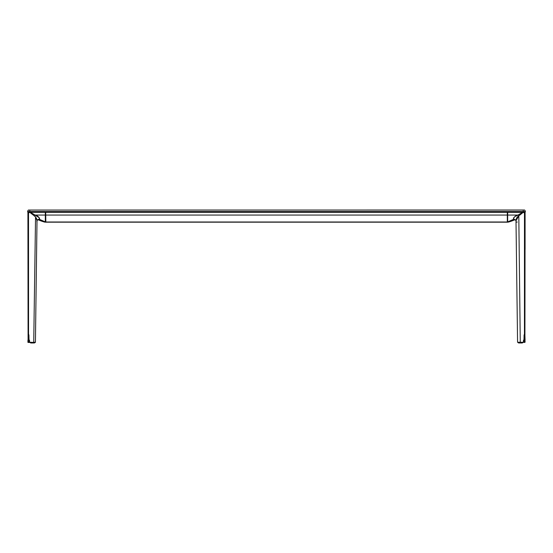 <?xml version="1.0" encoding="UTF-8"?>
<svg xmlns="http://www.w3.org/2000/svg" width="553" height="553" viewBox="0 0 553 553"><rect width="100%" height="100%" fill="white"/><g stroke="black" fill="none" stroke-linecap="round" stroke-linejoin="round"><path stroke-width="0.83" d="M45.215 212.601L45.733 212.601M507.267 212.601L507.785 212.601M29.779 211.889L525.35 211.889L525.35 211.536A2.661 2.661 0 0 0 524.61 210.05A2.661 2.661 0 0 1 525.35 211.536L523.221 211.536L523.221 210.05L524.548 210.022L523.221 210.022L523.221 211.536L29.779 211.536L29.779 210.05L523.221 210.05L29.779 210.05L29.779 211.536L27.65 211.536A2.661 2.661 0 0 1 28.39 210.05L523.221 210.022L28.39 210.05A2.661 2.661 0 0 0 27.65 211.536L27.65 211.889L29.779 211.889L29.779 211.536L523.221 211.536L523.221 211.889L28.963 211.889M28.984 211.889L30.297 211.889M522.647 211.889L523.967 211.889M29.606 211.889L29.143 211.889M45.678 212.317L507.322 212.241L45.678 212.241L45.858 222.188L507.322 222.182L507.322 215.069L45.678 215.069L45.678 221.995L507.142 222.188L45.678 221.995L507.322 221.995L507.322 212.317L45.678 212.317L45.678 215.069L507.322 215.069L507.322 212.069L45.678 211.889L45.678 212.317M45.678 212.062L507.322 212.069M507.129 222.188L45.858 222.188M28.486 211.889L27.92 212.331A7.106 7.106 0 0 1 27.913 212.317L27.899 212.207M45.657 222.133L45.394 222.182A5.046 5.046 0 0 1 44.275 221.995A44.406 44.406 0 0 1 37.908 219.638L44.828 222.119L45.636 222.161L45.671 221.241M29.191 212.241L29.551 211.813L28.915 211.889M28.424 212.034L28.079 212.069M45.664 218.829L45.678 217.218M524.514 211.889L525.08 212.331A7.106 7.106 0 0 1 525.08 212.324L524.631 215.131L524.666 342.266L524.901 334.862L525.067 340.282M507.329 221.241L507.364 222.161M523.809 212.241L523.449 211.813L524.085 211.889M524.576 212.034L507.675 212.069L523.311 212.248L517.352 216.956L516.502 218.276L515.997 220.799L518.617 216.071L517.891 215.069C515.168 215.788 513.751 217.198 513.633 219.299L508.172 221.94M515.272 219.7L508.725 221.995L507.606 221.85M515.092 219.638A44.406 44.406 0 0 1 508.725 221.995A5.046 5.046 0 0 1 507.606 222.182L507.606 222.182M507.288 217.163L507.336 218.829M36.982 221.02L36.754 218.981L35.544 216.852L33.733 342.266L35.364 342.266M29.952 342.266L29.323 342.266L29.952 342.266M37.003 220.806L35.427 342.266L33.733 342.266L35.544 216.852L29.696 212.248L28.521 213.112L28.549 342.266L28.908 334.862L29.06 342.266L29.468 340.143L29.62 342.266L35.247 342.445L28.099 342.445L28.341 213.085L28.549 342.266L28.521 213.112L29.675 212.255L27.92 212.241L28.072 212.829M37.811 219.582A44.406 44.406 0 0 0 43.915 221.884L44.613 222.064A4.97 3.449 -74.1 0 0 45.318 222.064A4.97 3.449 105.9 0 1 44.613 222.064L45.415 221.995M43.915 221.884L44.613 222.064L43.915 221.884A44.406 44.406 0 0 1 40.507 220.73L43.915 221.884L40.507 220.73M45.415 214.993L45.415 221.801L45.415 212.186L45.325 215.069L35.109 215.069L45.325 215.069L45.325 212.317L30.325 212.317L45.325 212.069L29.696 212.069L35.109 215.069L34.383 216.071L35.109 215.069L30.325 212.317L30.145 212.615L35.544 216.852L37.003 220.682L36.837 221.656M29.807 342.445L28.251 342.445M27.989 212.663L27.92 221.539M27.92 212.255L28.092 342.445M45.415 214.923L45.415 221.822M45.325 215.069L45.325 221.884L45.325 215.069M39.602 218.539L39.367 219.299L45.325 221.884L39.367 219.299C39.235 217.184 37.818 215.774 35.109 215.069L39.353 217.82L39.367 219.299L37.846 219.569M39.291 219.472L37.196 220.142L39.159 219.61L37.984 219.61M34.383 216.071L35.019 216.465M27.94 340.669L27.933 340.143M27.92 341.201L27.92 342.266M29.129 212.705L29.668 212.262M29.731 212.248L30.145 212.615M28.072 336.708L28.092 335.318M28.369 216.88L28.369 216.506M28.369 215.76L28.369 215.152M28.369 220.426L28.369 217.149M28.362 275.995L28.369 230.2M33.885 214.509L33.277 214.205M517.636 342.266L520.269 342.266L518.804 215.96L520.269 342.266L519.267 342.266L524.451 342.266L524.479 213.112L523.325 212.262L524.479 213.112L524.666 342.266L524.631 215.131L525.08 212.304A7.106 7.106 0 0 1 524.963 212.532M508.366 221.974L507.682 222.161L508.387 222.064A4.97 3.449 -105.9 0 1 507.682 222.064A4.97 3.449 74.1 0 0 508.387 222.064L509.085 221.884A44.406 44.406 0 0 0 515.189 219.582M524.908 342.266L524.507 342.445L524.908 342.266M523.38 342.266L520.269 342.266L523.38 342.266L523.539 340.15L523.65 342.266M515.14 219.555L515.997 220.661L517.573 342.266L519.364 342.445L517.573 342.266L515.997 220.806M517.573 342.266L523.332 342.445M519.585 342.445L519.205 342.445M524.859 338.547L524.97 342.266L524.859 338.547M523.94 342.266L524.099 334.848L524.196 342.266M523.159 212.366L507.675 212.317L507.675 215.069L507.585 212.283L507.675 215.069L517.891 215.069L522.675 212.317L522.855 212.615L522.675 212.317L517.891 215.069L518.617 216.071L523.304 212.248L523.67 212.546L523.387 212.304M525.08 212.248L524.908 342.445M512.486 220.73A44.406 44.406 0 0 1 509.085 221.884L508.387 222.064L509.085 221.884M515.03 219.61L513.709 219.472L515.79 220.129L513.633 219.299L513.647 217.827L514.829 216.645L517.891 215.069L507.675 215.069L507.675 221.884L513.633 219.299L513.841 219.61M515.154 219.569L513.633 219.299L513.398 218.539M507.585 221.995L507.585 212.953M507.585 221.822L507.585 214.993M517.304 222.05L516.391 222.05L517.304 222.05M518.037 216.423L518.617 216.071M524.963 341.643L524.97 342.245M524.928 336.701L524.935 337.627M525.08 341.733L525.08 341.194M524.631 221.179L524.638 277.689M524.631 215.131L524.631 217.149M521.507 213.168L519.115 214.509M517.193 215.4L516.827 215.566M31.542 342.798L30.346 342.798L31.542 342.445L31.542 342.798L34.784 342.798L31.542 342.798M30.429 342.266L30.346 342.798L31.784 342.978L30.885 342.978M34.238 342.978L31.784 342.978L34.251 342.978L34.784 342.266L34.784 342.798M519.412 342.798L518.216 342.798L519.412 342.445L519.412 342.798L522.654 342.798L519.412 342.798M518.749 342.978L519.661 342.978L518.216 342.798L518.216 342.266L518.216 342.798M522.115 342.978L519.661 342.978L522.122 342.978L522.654 342.798L522.571 342.266M35.427 342.266L37.003 220.661L37.86 219.555M37.196 220.142L37.003 220.661M525.08 249.396L525.08 212.324M515.749 220.073L515.997 220.661M515.804 220.142L514.905 219.603M30.346 342.266L30.346 342.798M522.654 342.266L522.654 342.798"/></g></svg>

